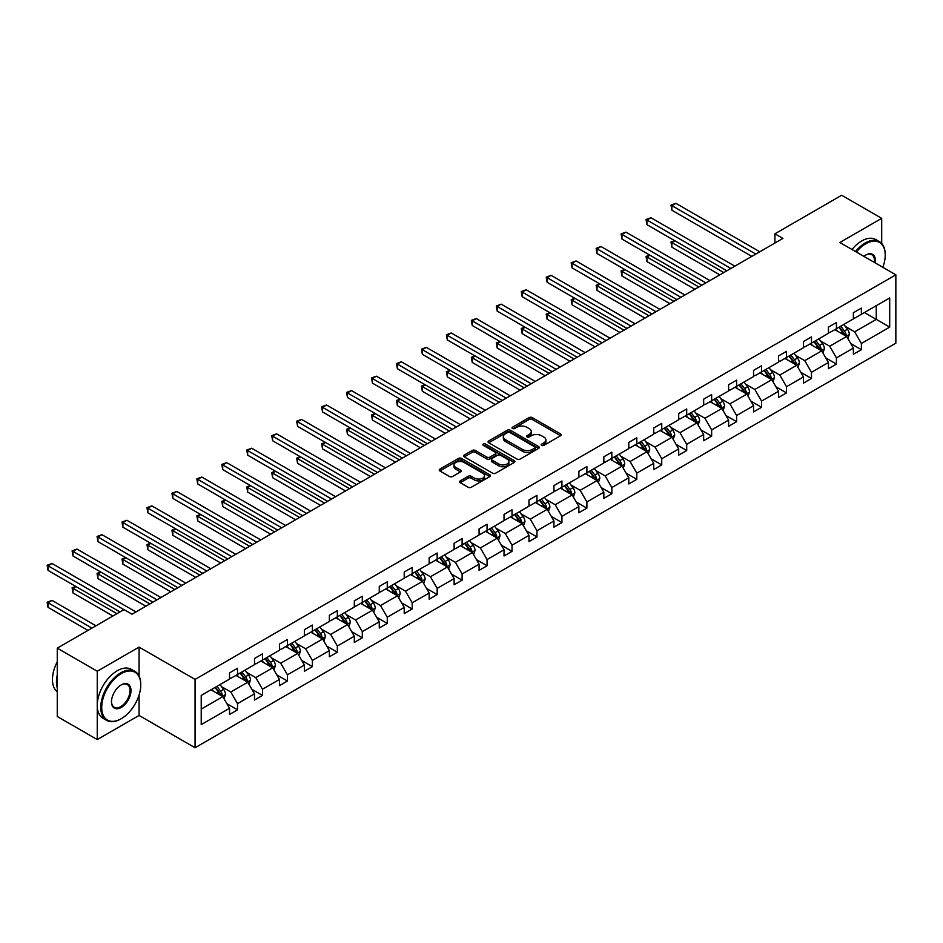 <?xml version="1.0" encoding="UTF-8"?>
<svg xmlns="http://www.w3.org/2000/svg" width="943" height="943" viewBox="0 0 943 943"><rect width="100%" height="100%" fill="white"/><g stroke="black" fill="none" stroke-linecap="round" stroke-linejoin="round"><path stroke-width="1.41" d="M541.659 445.367A1.556 0.896 0 0 0 543.863 445.367L560.543 435.737A2.216 1.285 0 0 0 561.191 434.829A2.216 1.285 0 0 0 560.543 433.921L532.276 417.608A2.216 1.285 0 0 0 529.141 417.608L512.462 427.238A1.556 0.896 0 0 0 512.002 427.874A1.556 0.896 0 0 0 512.462 428.511A1.556 0.896 0 0 0 514.654 428.511L516.811 427.262A7.108 4.102 0 0 1 526.866 427.262L529.223 428.617A7.108 4.102 0 0 1 531.298 431.517A7.108 4.102 0 0 1 529.223 434.417L527.066 435.666A1.556 0.896 0 0 0 526.607 436.303A1.556 0.896 0 0 0 527.066 436.939A1.556 0.896 0 0 0 529.259 436.939L531.416 435.69A7.108 4.102 0 0 1 541.471 435.69L543.828 437.045A7.108 4.102 0 0 1 545.903 439.957A7.108 4.102 0 0 1 543.828 442.856L541.659 444.094A1.556 0.896 0 0 0 541.211 444.731A1.556 0.896 0 0 0 541.659 445.367L541.659 444.094M460.219 480.883A2.216 1.285 0 0 0 459.559 481.79A2.216 1.285 0 0 0 460.219 482.698L468.141 487.272A2.216 1.285 0 0 0 471.288 487.272L489.806 476.569A2.216 1.285 0 0 0 490.466 475.673A2.216 1.285 0 0 0 489.806 474.765L461.551 458.439A2.216 1.285 0 0 0 458.404 458.439L439.886 469.142A2.216 1.285 0 0 0 439.226 470.05A2.216 1.285 0 0 0 439.886 470.958L449.457 476.486A2.216 1.285 0 0 0 452.593 476.486L460.526 471.901A2.216 1.285 0 0 0 461.174 470.993A2.216 1.285 0 0 0 460.526 470.097L455.775 467.351A5.941 3.43 0 0 1 454.043 464.923A5.941 3.43 0 0 1 457.709 461.752A5.941 3.43 0 0 1 464.18 462.506L482.781 473.245A5.941 3.43 0 0 1 484.525 475.673A5.941 3.43 0 0 1 480.859 478.832A5.941 3.43 0 0 1 474.388 478.089L471.288 476.298A2.216 1.285 0 0 0 468.141 476.298L460.219 480.883L460.219 482.698L468.141 478.148L468.141 476.298M139.081 647.087L97.247 671.239L57.264 648.147L57.264 716.491L97.247 739.571L139.081 715.431L195.06 747.752L195.06 679.408L139.081 647.087L139.081 676.06M881.693 243.494L881.693 218.34L839.859 242.492L895.85 274.814L195.06 679.408M881.693 218.34L841.698 195.248L774.922 233.805L774.922 243.046M57.264 648.147L124.04 609.591L132.044 614.211L782.914 238.426L774.922 233.805M516.976 459.076A2.216 1.285 0 0 0 520.112 459.076L538.642 448.385A2.216 1.285 0 0 0 539.29 447.477A2.216 1.285 0 0 0 538.642 446.569L510.375 430.256A2.216 1.285 0 0 0 507.24 430.256L488.71 440.947A2.216 1.285 0 0 0 488.061 441.854A2.216 1.285 0 0 0 488.71 442.762L516.976 459.076M483.912 445.709A1.556 0.896 0 0 1 485.492 445.921L485.492 444.07L514.23 460.667A2.216 1.285 0 0 1 514.878 461.575A2.216 1.285 0 0 1 514.23 462.483L495.7 473.174A2.216 1.285 0 0 1 492.552 473.174L464.298 456.86L472.231 452.31L472.231 450.471L464.298 455.045A2.216 1.285 0 0 0 463.65 455.952A2.216 1.285 0 0 0 464.298 456.86L464.298 455.045M472.231 452.31A2.216 1.285 0 0 1 475.366 452.31L475.366 450.471A2.216 1.285 0 0 0 472.231 450.471M475.366 450.471L486.824 457.084A2.216 1.285 0 0 0 489.971 457.084L495.228 454.043A2.216 1.285 0 0 0 495.877 453.135A2.216 1.285 0 0 0 495.228 452.239L483.299 445.344A1.556 0.896 0 0 1 482.84 444.707A1.556 0.896 0 0 1 483.794 443.882A1.556 0.896 0 0 1 485.492 444.07M97.247 671.239L97.247 739.571M201.224 695.427L229.538 679.09L229.538 672.901L237.53 668.281L237.53 674.469L254.492 664.674L254.492 658.485L262.484 653.876L262.484 660.065L279.446 650.269L279.446 644.081L287.438 639.46L287.438 645.649L304.4 635.865L304.4 629.676L312.392 625.056L312.392 631.244L329.355 621.461L329.355 615.272L337.346 610.651L337.346 616.84L354.309 607.044L354.309 600.856L362.301 596.247L362.301 602.436L379.263 592.64L379.263 586.452L387.255 581.843L387.255 588.019L404.217 578.236L404.217 572.047L412.209 567.427L412.209 573.615L429.171 563.831L429.171 557.643L437.163 553.022L437.163 559.211L454.125 549.427L454.125 543.239L462.117 538.618L462.117 544.806L479.079 535.011L479.079 528.823L487.071 524.214L487.071 530.402L504.034 520.607L504.034 514.418L512.025 509.798L512.025 515.986L528.976 506.202L528.976 500.014L536.98 495.393L536.98 501.582L553.93 491.798L553.93 485.61L561.934 480.989L561.934 487.177L578.884 477.382L578.884 471.205L586.888 466.585L586.888 472.773L603.838 462.978L603.838 456.789L611.842 452.18L611.842 458.357L628.792 448.573L628.792 442.385L636.796 437.764L636.796 443.953L653.747 434.169L653.747 427.981L661.75 423.36L661.75 429.548L678.701 419.765L678.701 413.576L686.704 408.956L686.704 415.144L703.655 405.349L703.655 399.16L711.659 394.551L711.659 400.74L728.609 390.944L728.609 384.756L736.613 380.135L736.613 386.324L753.563 376.54L753.563 370.351L761.567 365.731L761.567 371.919L778.517 362.136L778.517 355.947L786.521 351.326L786.521 357.515L803.471 347.719L803.471 341.543L811.475 336.922L811.475 343.111L828.425 333.315L828.425 327.127L836.429 322.518L836.429 328.706L853.38 318.911L853.38 312.722L861.383 308.102L861.383 314.29L889.697 297.953L889.697 327.127L861.383 343.476L861.383 349.664L853.38 354.285L853.38 348.097L836.429 357.88L836.429 364.069L828.425 368.689L828.425 362.501L811.475 372.296L811.475 378.473L803.471 383.094L803.471 376.905L786.521 386.701L786.521 392.889L778.517 397.498L778.517 391.31L761.567 401.105L761.567 407.293L753.563 411.914L753.563 405.726L736.613 415.509L736.613 421.698L728.609 426.319L728.609 420.13L711.659 429.914L711.659 436.102L703.655 440.723L703.655 434.534L686.704 444.33L686.704 450.518L678.701 455.127L678.701 448.939L661.75 458.734L661.75 464.923L653.747 469.543L653.747 463.355L636.796 473.138L636.796 479.327L628.792 483.948L628.792 477.759L611.842 487.543L611.842 493.731L603.838 498.352L603.838 492.163L586.888 501.959L586.888 508.136L578.884 512.756L578.884 506.568L561.934 516.363L561.934 522.552L553.93 527.161L553.93 520.972L536.98 530.768L536.98 536.956L528.976 541.577L528.976 535.388L512.025 545.172L512.025 551.36L504.034 555.981L504.034 549.793L487.071 559.576L487.071 565.765L479.079 570.385L479.079 564.197L462.117 573.992L462.117 580.181L454.125 584.79L454.125 578.601L437.163 588.397L437.163 594.585L429.171 599.206L429.171 593.017L412.209 602.801L412.209 608.989L404.217 613.61L404.217 607.422L387.255 617.205L387.255 623.394L379.263 628.014L379.263 621.826L362.301 631.621L362.301 637.798L354.309 642.419L354.309 636.23L337.346 646.026L337.346 652.214L329.355 656.823L329.355 650.635L312.392 660.43L312.392 666.618L304.4 671.239L304.4 665.051L287.438 674.834L287.438 681.023L279.446 685.644L279.446 679.455L262.484 689.239L262.484 695.427L254.492 700.048L254.492 693.859L237.53 703.655L237.53 709.843L229.538 714.452L229.538 708.264L201.224 724.613L201.224 695.427M195.06 747.752L895.85 343.158L895.85 274.814M235.939 675.388L247.773 682.225L230.811 692.009L221.558 686.669M230.811 692.009L237.53 703.655M247.773 682.225L254.492 693.859M229.538 677.604L230.811 678.347L237.53 674.469M260.893 660.984L272.727 667.821L255.765 677.604L246.512 672.265M255.765 677.604L262.484 689.239M272.727 667.821L279.446 679.455M254.492 663.2L255.765 663.943L262.484 660.065M285.847 646.58L297.682 653.416L280.719 663.2L271.466 657.86M280.719 663.2L287.438 674.834M297.682 653.416L304.4 665.051M279.446 648.796L280.719 649.527L287.438 645.649M310.801 632.164L322.636 639L305.673 648.796L296.42 643.444M305.673 648.796L312.392 660.43M322.636 639L329.355 650.635M304.4 634.391L305.673 635.122L312.392 631.244M335.755 617.759L347.59 624.596L330.628 634.391L321.374 629.04M330.628 634.391L337.346 646.026M347.59 624.596L354.309 636.23M329.355 619.975L330.628 620.718L337.346 616.84M360.709 603.355L372.544 610.192L355.582 619.975L346.329 614.636M355.582 619.975L362.301 631.621M372.544 610.192L379.263 621.826M354.309 605.571L355.582 606.314L362.301 602.436M385.652 588.951L397.498 595.787L380.536 605.571L371.283 600.231M380.536 605.571L387.255 617.205M397.498 595.787L404.217 607.422M379.263 591.167L380.536 591.909L387.255 588.019M410.606 574.546L422.452 581.371L405.49 591.167L396.237 585.815M405.49 591.167L412.209 602.801M422.452 581.371L429.171 593.017M404.217 576.762L405.49 577.493L412.209 573.615M435.56 560.13L447.406 566.967L430.444 576.762L421.191 571.411M430.444 576.762L437.163 588.397M447.406 566.967L454.125 578.601M429.171 562.346L430.444 563.089L437.163 559.211M460.514 545.726L472.36 552.563L455.398 562.346L446.145 557.007M455.398 562.346L462.117 573.992M472.36 552.563L479.079 564.197M454.125 547.942L455.398 548.685L462.117 544.806M485.468 531.322L497.315 538.158L480.352 547.942L471.099 542.602M480.352 547.942L487.071 559.576M497.315 538.158L504.034 549.793M479.079 533.538L480.352 534.28L487.071 530.402M510.422 516.917L522.269 523.754L505.307 533.538L496.053 528.198M505.307 533.538L512.025 545.172M522.269 523.754L528.976 535.388M504.034 519.133L505.307 519.864L512.025 515.986M535.376 502.513L547.223 509.338L530.261 519.133L521.007 513.782M530.261 519.133L536.98 530.768M547.223 509.338L553.93 520.972M528.976 504.729L530.261 505.46L536.98 501.582M560.331 488.097L572.165 494.934L555.215 504.729L545.962 499.377M555.215 504.729L561.934 516.363M572.165 494.934L578.884 506.568M553.93 490.313L555.215 491.055L561.934 487.177M585.285 473.692L597.119 480.529L580.169 490.313L570.916 484.973M580.169 490.313L586.888 501.959M597.119 480.529L603.838 492.163M578.884 475.909L580.169 476.651L586.888 472.773M610.239 459.288L622.074 466.125L605.123 475.909L595.87 470.569M605.123 475.909L611.842 487.543M622.074 466.125L628.792 477.759M603.838 461.504L605.123 462.247L611.842 458.357M635.193 444.884L647.028 451.709L630.077 461.504L620.812 456.153M630.077 461.504L636.796 473.138M647.028 451.709L653.747 463.355M628.792 447.1L630.077 447.831L636.796 443.953M660.147 430.468L671.982 437.304L655.031 447.1L645.766 441.748M655.031 447.1L661.75 458.734M671.982 437.304L678.701 448.939M653.747 432.684L655.031 433.426L661.75 429.548M685.101 416.063L696.936 422.9L679.986 432.684L670.721 427.344M679.986 432.684L686.704 444.33M696.936 422.9L703.655 434.534M678.701 418.279L679.986 419.022L686.704 415.144M710.055 401.659L721.89 408.496L704.94 418.279L695.675 412.94M704.94 418.279L711.659 429.914M721.89 408.496L728.609 420.13M703.655 403.875L704.94 404.618L711.659 400.74M735.01 387.255L746.844 394.091L729.894 403.875L720.629 398.535M729.894 403.875L736.613 415.509M746.844 394.091L753.563 405.726M728.609 389.471L729.894 390.202L736.613 386.324M759.964 372.85L771.798 379.675L754.848 389.471L745.583 384.119M754.848 389.471L761.567 401.105M771.798 379.675L778.517 391.31M753.563 375.066L754.848 375.797L761.567 371.919M784.918 358.434L796.752 365.271L779.802 375.066L770.537 369.715M779.802 375.066L786.521 386.701M796.752 365.271L803.471 376.905M778.517 360.65L779.802 361.393L786.521 357.515M809.872 344.03L821.707 350.867L804.756 360.65L795.491 355.311M804.756 360.65L811.475 372.296M821.707 350.867L828.425 362.501M803.471 346.246L804.756 346.989L811.475 343.111M834.826 329.626L846.661 336.462L829.71 346.246L820.445 340.906M829.71 346.246L836.429 357.88M846.661 336.462L853.38 348.097M828.425 331.842L829.71 332.584L836.429 328.706M864.413 312.534L876.259 319.371L854.664 331.842L845.399 326.49M854.664 331.842L861.383 343.476M889.697 327.127L876.259 319.371L876.259 305.709L889.697 297.953M853.38 317.437L854.664 318.168L861.383 314.29M201.224 709.101L222.819 696.629L210.984 689.793M222.819 696.629L229.538 708.264M850.739 343.523L861.383 349.664M825.785 357.927L836.429 364.069M800.831 372.332L811.475 378.473M775.877 386.748L786.521 392.889M750.923 401.152L761.567 407.293M725.969 415.557L736.613 421.698M701.014 429.961L711.659 436.102M676.06 444.377L686.704 450.518M651.106 458.781L661.75 464.923M626.152 473.186L636.796 479.327M601.198 487.59L611.842 493.731M576.256 501.994L586.888 508.136M551.301 516.41L561.934 522.552M526.347 530.815L536.98 536.956M501.393 545.219L512.025 551.36M476.439 559.623L487.071 565.765M451.485 574.039L462.117 580.181M426.531 588.444L437.163 594.585M401.577 602.848L412.209 608.989M376.622 617.252L387.255 623.394M351.668 631.657L362.301 637.798M326.714 646.073L337.346 652.214M301.76 660.477L312.392 666.618M276.806 674.882L287.438 681.023M251.852 689.286L262.484 695.427M226.898 703.702L237.53 709.843M139.081 715.431L139.081 695.015M542.284 445.591L543.828 444.695A7.108 4.102 0 0 0 545.903 441.796L545.903 439.957M531.298 431.517L531.298 433.367A7.108 4.102 0 0 1 529.223 436.267L527.679 437.151M560.519 435.749L532.276 419.458A2.216 1.285 0 0 0 529.141 419.458L513.086 428.723M538.642 446.569L538.642 448.385L510.375 432.094A2.216 1.285 0 0 0 507.24 432.094L488.745 442.774M534.716 448.114A1.556 0.896 0 0 0 535.176 447.477A1.556 0.896 0 0 0 534.716 446.841L509.904 432.519A1.556 0.896 0 0 0 507.711 432.519L505.436 433.827A7.108 4.102 0 0 0 503.35 436.739A7.108 4.102 0 0 0 505.436 439.638L522.387 449.422A7.108 4.102 0 0 0 532.441 449.422L534.716 448.114L534.716 449.952A1.556 0.896 0 0 0 535.176 449.328L535.176 447.477M503.35 436.739L503.35 438.578A7.108 4.102 0 0 0 505.436 441.477L505.436 439.638M534.716 449.952L532.441 451.273A7.108 4.102 0 0 1 522.387 451.273L505.436 441.477M475.366 452.31L486.824 458.935A2.216 1.285 0 0 0 489.971 458.935L495.228 455.893A2.216 1.285 0 0 0 495.877 454.986L495.877 453.135M485.492 445.921L514.194 462.494M498.717 463.956A5.941 3.43 0 0 0 505.189 464.699A5.941 3.43 0 0 0 508.866 461.528A5.941 3.43 0 0 0 507.122 459.1L500.568 455.316A2.216 1.285 0 0 0 497.421 455.316L492.163 458.357A2.216 1.285 0 0 0 491.515 459.265A2.216 1.285 0 0 0 492.163 460.16L498.717 463.956L498.717 465.795A5.941 3.43 0 0 0 505.189 466.537A5.941 3.43 0 0 0 508.866 463.378L508.866 461.528M491.515 459.265L491.515 461.103A2.216 1.285 0 0 0 492.163 462.011L492.163 460.16M498.717 465.795L492.163 462.011M484.525 475.673L484.525 477.512A5.941 3.43 0 0 1 480.859 480.682A5.941 3.43 0 0 1 474.388 479.94L471.288 478.148A2.216 1.285 0 0 0 468.141 478.148M454.043 464.923L454.043 466.773A5.941 3.43 0 0 0 455.775 469.201L455.775 467.351M460.502 471.924L455.775 469.201M489.782 476.592L461.551 460.29A2.216 1.285 0 0 0 458.404 460.29L439.909 470.97L439.886 469.142M847.875 338.561L849.348 334.317A6 3.466 -120 0 0 847.439 329.213L843.844 324.416M837.408 331.111L835.852 329.036M674.917 240.807L671.876 242.563L671.876 247.184L719.815 274.861M845.777 335.944L846.107 334.576A6 3.466 -120 0 0 844.398 330.969L840.802 326.172M839.305 327.044L843.254 332.313A3.053 1.768 60 0 1 843.808 333.244L846.107 334.576M838.881 327.28L842.476 332.077A6 3.466 60 0 1 843.973 334.906M671.876 247.184L670.992 242.056L723.811 272.551M670.992 242.056L674.563 240.606M755.803 254.08L671.876 205.621L675.872 203.311L759.799 251.769M751.807 256.39L671.876 210.242L671.876 205.621L670.992 205.114L675.872 203.311M671.876 210.242L670.992 205.114M882.825 267.293A27.595 15.937 120 0 0 885.218 255.093A27.595 15.937 120 0 0 865.698 243.824A27.595 15.937 120 0 0 856.338 251.993M855.501 251.522A28.278 16.326 -60 0 1 865.214 242.999A28.278 16.326 -60 0 1 879.359 241.597A28.278 16.326 -60 0 1 885.218 254.539A28.278 16.326 -60 0 1 885.206 254.822M863.871 256.355A13.803 7.968 -60 0 1 865.698 255.093L865.698 255.093A13.803 7.968 -60 0 1 875.281 262.944M851.977 249.482A28.278 16.326 -60 0 1 861.702 240.96A28.278 16.326 -60 0 1 875.835 239.569L879.359 241.597M874.385 262.425A13.119 7.579 120 0 0 871.78 254.728A13.119 7.579 120 0 0 865.45 255.235M120.763 718.979L121.246 718.707A27.595 15.937 120 0 0 140.755 684.901A27.595 15.937 120 0 0 121.246 673.632A27.595 15.937 120 0 0 101.726 707.439A27.595 15.937 120 0 0 121.246 718.707L120.763 718.979A28.278 16.326 -60 0 1 106.63 720.381A28.278 16.326 -60 0 1 102.292 697.726A28.278 16.326 -60 0 1 120.763 672.807A28.278 16.326 -60 0 1 134.908 671.404A28.278 16.326 -60 0 1 140.755 684.347A28.278 16.326 -60 0 1 140.755 684.63M121.246 707.439A13.803 7.968 -60 0 1 111.486 701.804A13.803 7.968 -60 0 1 121.246 684.901L121.246 684.901A13.803 7.968 -60 0 1 131.006 690.535A13.803 7.968 -60 0 1 121.246 707.439M111.486 701.521A13.119 7.579 120 0 0 114.209 707.25A13.119 7.579 120 0 0 120.763 706.602A13.119 7.579 120 0 0 129.332 695.038A13.119 7.579 120 0 0 127.329 684.535A13.119 7.579 120 0 0 120.999 685.042M106.63 720.381L103.105 718.354A28.278 16.326 -60 0 1 98.767 695.686A28.278 16.326 -60 0 1 117.25 670.768A28.278 16.326 -60 0 1 131.383 669.377L134.908 671.404M57.264 687.86A28.278 16.326 -60 0 1 57.264 674.929M57.264 691.785A28.278 16.326 -60 0 1 57.264 661.774M822.921 352.977L824.394 348.721A6 3.466 -120 0 0 822.485 343.617L818.889 338.82M812.453 345.515L810.897 343.441M649.963 255.211L646.922 256.967L646.922 261.588L694.861 289.265M820.823 350.36L821.164 348.981A6 3.466 -120 0 0 819.443 345.374L815.848 340.576M814.351 341.449L818.3 346.718A3.053 1.768 60 0 1 818.854 347.649L821.164 348.981M813.927 341.684L817.522 346.482A6 3.466 60 0 1 819.019 349.311M646.922 261.588L646.038 256.461L698.857 286.955M646.038 256.461L649.609 255.011M797.967 367.381L799.44 363.126A6 3.466 -120 0 0 797.53 358.022L793.935 353.236M787.499 359.931L785.943 357.845M625.009 269.627L621.967 271.384L621.967 275.993L669.907 303.67M795.868 364.764L796.21 363.385A6 3.466 -120 0 0 794.489 359.778L790.894 354.981M789.397 355.853L793.346 361.134A3.053 1.768 60 0 1 793.9 362.053L796.21 363.385M788.973 356.089L792.568 360.886A6 3.466 60 0 1 794.065 363.715M621.967 275.993L621.083 270.865L673.903 301.359M621.083 270.865L624.655 269.415M730.849 268.484L646.922 220.025L650.918 217.715L734.845 266.174M726.853 270.794L646.922 224.646L646.922 220.025L646.038 219.519L650.918 217.715M646.922 224.646L646.038 219.519M705.894 282.888L621.967 234.442L625.963 232.131L709.89 280.59M701.898 285.199L621.967 239.05L621.967 234.442L621.083 233.923L625.963 232.131M621.967 239.05L621.083 233.923M773.012 381.785L774.486 377.542A6 3.466 -120 0 0 772.576 372.426L768.981 367.64M762.545 374.336L760.989 372.249M600.054 284.032L597.013 285.788L597.013 290.397L644.953 318.086M770.914 379.169L771.256 377.789A6 3.466 -120 0 0 769.535 374.182L765.94 369.397M764.443 370.257L768.392 375.538A3.053 1.768 60 0 1 768.946 376.457L771.256 377.789M764.03 370.505L767.614 375.29A6 3.466 60 0 1 769.111 378.119M597.013 290.397L596.129 285.281L648.949 315.775M596.129 285.281L599.701 283.831M680.94 297.304L597.013 248.846L601.009 246.536L684.948 294.994M676.944 299.615L597.013 253.467L597.013 248.846L596.129 248.339L601.009 246.536M597.013 253.467L596.129 248.339M748.058 396.19L749.532 391.946A6 3.466 -120 0 0 747.622 386.842L744.027 382.045M737.591 388.74L736.035 386.665M575.1 298.436L572.059 300.192L572.059 304.813L619.999 332.49M745.96 393.573L746.302 392.194A6 3.466 -120 0 0 744.581 388.599L740.986 383.801M739.489 384.661L743.438 389.942A3.053 1.768 60 0 1 743.992 390.874L746.302 392.194M739.076 384.909L742.66 389.707A6 3.466 60 0 1 744.157 392.536M572.059 304.813L571.175 299.685L623.995 330.18M571.175 299.685L574.747 298.236M655.986 311.709L572.059 263.25L576.055 260.94L659.994 309.398M651.99 314.019L572.059 267.871L572.059 263.25L571.175 262.743L576.055 260.94M572.059 267.871L571.175 262.743M723.104 410.594L724.578 406.35A6 3.466 -120 0 0 722.668 401.246L719.073 396.449M712.637 403.144L711.081 401.07M550.146 312.84L547.105 314.597L547.105 319.217L595.045 346.894M721.006 407.977L721.348 406.61A6 3.466 -120 0 0 719.627 403.003L716.032 398.205M714.535 399.078L718.483 404.347A3.053 1.768 60 0 1 719.038 405.278L721.348 406.61M714.122 399.313L717.706 404.111A6 3.466 60 0 1 719.203 406.94M547.105 319.217L546.221 314.09L599.041 344.584M546.221 314.09L549.793 312.64M631.032 326.113L547.105 277.655L551.101 275.344L635.04 323.803M627.036 328.423L547.105 282.275L547.105 277.655L546.221 277.148L551.101 275.344M547.105 282.275L546.221 277.148M698.15 425.01L699.623 420.755A6 3.466 -120 0 0 697.714 415.651L694.119 410.853M687.683 417.549L686.127 415.474M525.192 327.256L522.151 329.001L522.151 333.622L570.091 361.299M696.052 422.393L696.394 421.014A6 3.466 -120 0 0 694.673 417.407L691.078 412.61M689.581 413.482L693.529 418.751A3.053 1.768 60 0 1 694.083 419.682L696.394 421.014M689.168 413.718L692.751 418.515A6 3.466 60 0 1 694.248 421.344M522.151 333.622L521.267 328.494L574.087 358.988M521.267 328.494L524.838 327.044M606.078 340.517L522.151 292.059L526.147 289.76L610.086 338.207M602.082 342.828L522.151 296.68L522.151 292.059L521.267 291.552L526.147 289.76M522.151 296.68L521.267 291.552M673.196 439.414L674.669 435.159A6 3.466 -120 0 0 672.76 430.055L669.165 425.269M662.729 431.965L661.173 429.878M500.238 341.661L497.197 343.417L497.197 348.026L545.137 375.703M671.098 436.798L671.44 435.418A6 3.466 -120 0 0 669.719 431.811L666.123 427.014M664.626 427.886L668.575 433.167A3.053 1.768 60 0 1 669.129 434.086L671.44 435.418M664.214 428.134L667.797 432.92A6 3.466 60 0 1 669.294 435.749M497.197 348.026L496.313 342.91L549.132 373.404M496.313 342.91L499.884 341.46M581.124 354.933L497.197 306.475L501.193 304.165L585.131 352.623M577.128 357.232L497.197 311.084L497.197 306.475L496.313 305.968L501.193 304.165M497.197 311.084L496.313 305.968M648.254 453.819L649.715 449.575A6 3.466 -120 0 0 647.806 444.471L644.21 439.674M637.774 446.369L636.219 444.294M475.284 356.065L472.243 357.821L472.243 362.442L520.182 390.119M646.144 451.202L646.485 449.823A6 3.466 -120 0 0 644.764 446.216L641.181 441.43M639.672 442.291L643.621 447.571A3.053 1.768 60 0 1 644.175 448.503L646.485 449.823M639.26 442.538L642.843 447.324A6 3.466 60 0 1 644.34 450.165M472.243 362.442L471.359 357.314L524.178 387.809M471.359 357.314L474.93 355.865M556.17 369.338L472.243 320.879L476.239 318.569L560.177 367.027M552.174 371.648L472.243 325.5L472.243 320.879L471.359 320.372L476.239 318.569M472.243 325.5L471.359 320.372M623.299 468.223L624.761 463.98A6 3.466 -120 0 0 622.851 458.876L619.256 454.078M612.82 460.773L611.264 458.699M450.33 370.469L447.288 372.226L447.288 376.846L495.228 404.523M621.189 465.606L621.531 464.239A6 3.466 -120 0 0 619.81 460.632L616.227 455.834M614.718 456.695L618.667 461.976A3.053 1.768 60 0 1 619.233 462.907L621.531 464.239M614.306 456.942L617.889 461.74A6 3.466 60 0 1 619.386 464.569M447.288 376.846L446.404 371.719L499.224 402.213M446.404 371.719L449.976 370.269M598.345 482.627L599.807 478.384A6 3.466 -120 0 0 597.897 473.28L594.302 468.482M587.866 475.178L586.31 473.103M425.376 384.874L422.334 386.63L422.334 391.251L470.274 418.928M596.235 480.022L596.577 478.643A6 3.466 -120 0 0 594.856 475.036L591.273 470.239M589.764 471.111L593.713 476.38A3.053 1.768 60 0 1 594.279 477.311L596.577 478.643M589.351 471.347L592.935 476.144A6 3.466 60 0 1 594.432 478.973M422.334 391.251L421.462 386.123L474.27 416.617M421.462 386.123L425.022 384.673M573.391 497.044L574.853 492.788A6 3.466 -120 0 0 572.943 487.684L569.348 482.899M562.912 489.594L561.356 487.507M400.421 399.29L397.38 401.034L397.38 405.655L445.32 433.332M571.281 494.427L571.623 493.048A6 3.466 -120 0 0 569.902 489.441L566.319 484.643M564.81 485.515L568.759 490.796A3.053 1.768 60 0 1 569.324 491.716L571.623 493.048M564.397 485.751L567.981 490.549A6 3.466 60 0 1 569.478 493.378M397.38 405.655L396.508 400.527L449.316 431.022M396.508 400.527L400.068 399.078M548.437 511.448L549.899 507.193A6 3.466 -120 0 0 547.989 502.089L544.394 497.303M537.958 503.998L536.402 501.912M375.467 413.694L372.426 415.45L372.426 420.059L420.366 447.748M546.327 508.831L546.669 507.452A6 3.466 -120 0 0 544.948 503.845L541.365 499.059M539.856 499.92L543.816 505.2A3.053 1.768 60 0 1 544.37 506.12L546.669 507.452M539.443 500.167L543.027 504.953A6 3.466 60 0 1 544.524 507.782M372.426 420.059L371.554 414.944L424.362 445.438M371.554 414.944L375.114 413.494M523.483 525.852L524.945 521.609A6 3.466 -120 0 0 523.035 516.505L519.44 511.707M513.004 518.402L511.448 516.328M350.513 428.098L347.472 429.855L347.472 434.475L395.412 462.153M521.373 523.235L521.715 521.856A6 3.466 -120 0 0 519.994 518.261L516.41 513.464M514.902 514.324L518.862 519.605A3.053 1.768 60 0 1 519.416 520.536L521.715 521.856M514.489 514.572L518.072 519.369A6 3.466 60 0 1 519.569 522.198M347.472 434.475L346.6 429.348L399.408 459.842M346.6 429.348L350.159 427.898M498.529 540.256L499.99 536.013A6 3.466 -120 0 0 498.081 530.909L494.497 526.111M488.05 532.807L486.494 530.732M325.559 442.503L322.518 444.259L322.518 448.88L370.458 476.557M496.419 537.64L496.761 536.272A6 3.466 -120 0 0 495.04 532.665L491.456 527.868M489.947 528.74L493.908 534.009A3.053 1.768 60 0 1 494.462 534.94L496.761 536.272M489.535 528.976L493.13 533.773A6 3.466 60 0 1 494.615 536.602M322.518 448.88L321.646 443.752L374.465 474.246M321.646 443.752L325.205 442.302M473.575 554.673L475.048 550.417A6 3.466 -120 0 0 473.127 545.313L469.543 540.516M463.096 547.211L461.54 545.137M300.605 456.919L297.564 458.663L297.564 463.284L345.503 490.961M471.476 552.056L471.806 550.677A6 3.466 -120 0 0 470.086 547.07L466.502 542.272M464.993 543.144L468.954 548.413A3.053 1.768 60 0 1 469.508 549.345L471.806 550.677M464.581 543.38L468.176 548.178A6 3.466 60 0 1 469.661 551.007M297.564 463.284L296.691 458.157L349.511 488.651M296.691 458.157L300.251 456.707M448.62 569.077L450.094 564.822A6 3.466 -120 0 0 448.173 559.718L444.589 554.932M438.141 561.627L436.585 559.541M275.651 471.323L272.61 473.08L272.61 477.688L320.549 505.365M446.522 566.46L446.852 565.081A6 3.466 -120 0 0 445.131 561.474L441.548 556.676M440.039 557.549L444 562.83A3.053 1.768 60 0 1 444.554 563.749L446.852 565.081M439.627 557.784L443.222 562.582A6 3.466 60 0 1 444.707 565.411M272.61 477.688L271.737 472.573L324.557 503.067M271.737 472.573L275.297 471.111M423.666 583.481L425.14 579.238A6 3.466 -120 0 0 423.218 574.134L419.635 569.336M413.187 576.032L411.631 573.957M250.697 485.728L247.655 487.484L247.655 492.105L295.595 519.782M421.568 580.864L421.898 579.485A6 3.466 -120 0 0 420.177 575.878L416.594 571.093M415.085 571.953L419.046 577.234A3.053 1.768 60 0 1 419.6 578.165L421.898 579.485M414.672 572.201L418.268 576.986A6 3.466 60 0 1 419.753 579.827M247.655 492.105L246.783 486.977L299.603 517.471M246.783 486.977L250.343 485.527M398.712 597.886L400.186 593.642A6 3.466 -120 0 0 398.264 588.538L394.681 583.741M388.233 590.436L386.677 588.361M225.742 500.132L222.701 501.888L222.701 506.509L270.641 534.186M396.614 595.269L396.944 593.901A6 3.466 -120 0 0 395.223 590.294L391.64 585.497M390.131 586.357L394.091 591.638A3.053 1.768 60 0 1 394.646 592.569L396.944 593.901M389.718 586.605L393.314 591.402A6 3.466 60 0 1 394.799 594.231M222.701 506.509L221.829 501.381L274.649 531.876M221.829 501.381L225.389 499.931M531.215 383.742L447.288 335.284L451.284 332.973L535.223 381.432M527.22 386.052L447.288 339.904L447.288 335.284L446.404 334.777L451.284 332.973M447.288 339.904L446.404 334.777M506.261 398.146L422.334 349.688L426.33 347.378L510.269 395.836M502.265 400.457L422.334 354.309L422.334 349.688L421.462 349.181L426.33 347.378M422.334 354.309L421.462 349.181M481.319 412.551L397.38 364.104L401.376 361.794L485.315 410.252M477.311 414.861L397.38 368.713L397.38 364.104L396.508 363.585L401.376 361.794M397.38 368.713L396.508 363.585M456.365 426.967L372.426 378.508L376.422 376.198L460.361 424.656M452.357 429.277L372.426 383.129L372.426 378.508L371.554 378.002L376.422 376.198M372.426 383.129L371.554 378.002M431.411 441.371L347.472 392.913L351.48 390.602L435.407 439.061M427.403 443.681L347.472 397.533L347.472 392.913L346.6 392.406L351.48 390.602M347.472 397.533L346.6 392.406M406.457 455.775L322.518 407.317L326.526 405.007L410.453 453.465M402.449 458.086L322.518 411.938L322.518 407.317L321.646 406.81L326.526 405.007M322.518 411.938L321.646 406.81M381.502 470.18L297.564 421.721L301.571 419.423L385.498 467.869M377.495 472.49L297.564 426.342L297.564 421.721L296.691 421.215L301.571 419.423M297.564 426.342L296.691 421.215M356.548 484.596L272.61 436.137L276.617 433.827L360.544 482.286M352.541 486.894L272.61 440.746L272.61 436.137L271.737 435.631L276.617 433.827M272.61 440.746L271.737 435.631M331.594 499L247.655 450.542L251.663 448.231L335.59 496.69M327.586 501.311L247.655 455.163L247.655 450.542L246.783 450.035L251.663 448.231M247.655 455.163L246.783 450.035M306.64 513.405L222.701 464.946L226.709 462.636L310.636 511.094M302.632 515.715L222.701 469.567L222.701 464.946L221.829 464.439L226.709 462.636M222.701 469.567L221.829 464.439M373.758 612.29L375.231 608.046A6 3.466 -120 0 0 373.31 602.942L369.727 598.145M363.279 604.84L361.723 602.766M200.788 514.536L197.747 516.293L197.747 520.913L245.687 548.59M371.66 609.673L371.99 608.306A6 3.466 -120 0 0 370.281 604.699L366.686 599.901M365.177 600.774L369.137 606.043A3.053 1.768 60 0 1 369.691 606.974L371.99 608.306M364.764 601.009L368.359 605.807A6 3.466 60 0 1 369.845 608.636M197.747 520.913L196.875 515.786L249.695 546.28M196.875 515.786L200.435 514.336M281.686 527.809L197.747 479.35L201.755 477.04L285.682 525.499M277.69 530.119L197.747 483.971L197.747 479.35L196.875 478.844L201.755 477.04M197.747 483.971L196.875 478.844M348.804 626.706L350.277 622.451A6 3.466 -120 0 0 348.356 617.347L344.773 612.561M338.325 619.256L336.769 617.17M175.834 528.952L172.793 530.697L172.793 535.318L220.733 562.995M346.706 624.089L347.036 622.71A6 3.466 -120 0 0 345.327 619.103L341.731 614.306M340.223 615.178L344.183 620.459A3.053 1.768 60 0 1 344.737 621.378L347.036 622.71M339.81 615.414L343.405 620.211A6 3.466 60 0 1 344.89 623.04M172.793 535.318L171.921 530.19L224.74 560.684M171.921 530.19L175.492 528.74M256.732 542.213L172.793 493.767L176.801 491.456L260.728 539.915M252.736 544.524L172.793 498.375L172.793 493.767L171.921 493.248L176.801 491.456M172.793 498.375L171.921 493.248M323.85 641.11L325.323 636.855A6 3.466 -120 0 0 323.402 631.751L319.818 626.965M313.371 633.661L311.815 631.574M150.88 543.357L147.851 545.113L147.851 549.722L195.779 577.399M321.752 638.494L322.082 637.114A6 3.466 -120 0 0 320.372 633.507L316.777 628.722M315.28 629.582L319.229 634.863A3.053 1.768 60 0 1 319.783 635.782L322.082 637.114M314.856 629.83L318.451 634.615A6 3.466 60 0 1 319.936 637.444M147.851 549.722L146.967 544.606L199.786 575.1M146.967 544.606L150.538 543.156M231.778 556.629L147.851 508.171L151.847 505.861L235.774 554.319M227.782 558.94L147.851 512.792L147.851 508.171L146.967 507.664L151.847 505.861M147.851 512.792L146.967 507.664M298.896 655.515L300.369 651.271A6 3.466 -120 0 0 298.448 646.167L294.864 641.37M288.417 648.065L286.861 645.99M125.926 557.761L122.896 559.517L122.896 564.138L170.836 591.815M296.797 652.898L297.128 651.519A6 3.466 -120 0 0 295.418 647.924L291.823 643.126M290.326 643.986L294.275 649.267A3.053 1.768 60 0 1 294.829 650.198L297.128 651.519M289.902 644.234L293.497 649.032A6 3.466 60 0 1 294.982 651.861M122.896 564.138L122.012 559.01L174.832 589.505M122.012 559.01L125.584 557.561M206.823 571.034L122.896 522.575L126.892 520.265L210.819 568.723M202.828 573.344L122.896 527.196L122.896 522.575L122.012 522.068L126.892 520.265M122.896 527.196L122.012 522.068M273.942 669.919L275.415 665.675A6 3.466 -120 0 0 273.494 660.571L269.91 655.774M263.462 662.469L261.906 660.395M100.972 572.165L97.942 573.922L97.942 578.542L145.882 606.219M271.843 667.302L272.173 665.935A6 3.466 -120 0 0 270.464 662.328L266.869 657.53M265.372 658.403L269.321 663.672A3.053 1.768 60 0 1 269.875 664.603L272.173 665.935M264.948 658.638L268.543 663.436A6 3.466 60 0 1 270.04 666.265M97.942 578.542L97.058 573.415L149.878 603.909M97.058 573.415L100.63 571.965M181.869 585.438L97.942 536.98L101.938 534.669L185.865 583.128M177.873 587.748L97.942 541.6L97.942 536.98L97.058 536.473L101.938 534.669M97.942 541.6L97.058 536.473M248.987 684.335L250.461 680.08A6 3.466 -120 0 0 248.551 674.976L244.956 670.178M238.508 676.874L236.952 674.799M76.018 586.57L72.988 588.326L72.988 592.947L112.924 616.003M246.889 681.718L247.219 680.339A6 3.466 -120 0 0 245.51 676.732L241.915 671.935M240.418 672.807L244.367 678.076A3.053 1.768 60 0 1 244.921 679.007L247.219 680.339M239.993 673.043L243.589 677.84A6 3.466 60 0 1 245.086 680.669M72.988 592.947L72.104 587.819L116.92 613.704M72.104 587.819L75.676 586.369M156.915 599.842L72.988 551.384L76.984 549.085L160.911 597.532M152.919 602.153L72.988 556.005L72.988 551.384L72.104 550.877L76.984 549.085M72.988 556.005L72.104 550.877M224.033 698.739L225.507 694.484A6 3.466 -120 0 0 223.597 689.38L220.002 684.594M213.554 691.29L211.998 689.203M95.974 625.798L52.03 600.432L48.034 602.742L48.034 607.351L87.97 630.419M221.935 696.123L222.265 694.743A6 3.466 -120 0 0 220.556 691.136L216.961 686.339M215.464 687.211L219.413 692.492A3.053 1.768 60 0 1 219.967 693.411L222.265 694.743M215.039 687.447L218.635 692.245A6 3.466 60 0 1 220.132 695.074M48.034 607.351L47.15 602.223L91.966 628.109M47.15 602.223L52.03 600.432M123.957 609.638L48.034 565.8L52.03 563.49L135.957 611.948M119.961 611.948L48.034 570.409L48.034 565.8L47.15 565.293L52.03 563.49M48.034 570.409L47.15 565.293M543.828 444.695L543.828 442.856M527.066 436.939L527.066 435.666M529.223 436.267L529.223 434.417M512.462 428.511L512.462 427.238M529.141 419.458L529.141 417.608M532.276 419.458L532.276 417.608M560.543 435.737L560.543 433.921M488.71 442.762L488.71 440.947M507.24 432.094L507.24 430.256M510.375 432.094L510.375 430.256M522.387 451.273L522.387 449.422M532.441 451.273L532.441 449.422M486.824 458.935L486.824 457.084M489.971 458.935L489.971 457.084M495.228 455.893L495.228 454.043M514.23 462.483L514.23 460.667M471.288 478.148L471.288 476.298M474.388 479.94L474.388 478.089M460.526 471.901L460.526 470.097M458.404 460.29L458.404 458.439M461.551 460.29L461.551 458.439M489.806 476.569L489.806 474.765M846.225 336.203L849.313 334.435M844.398 330.969L847.439 329.213M840.767 333.056L842.476 332.077M821.282 350.619L824.359 348.839M819.443 345.374L822.485 343.617M815.813 347.46L817.522 346.482M796.328 365.024L799.405 363.244M794.489 359.778L797.53 358.022M790.871 361.876L792.568 360.886M771.374 379.428L774.451 377.648M769.535 374.182L772.576 372.426M765.916 376.281L767.614 375.29M746.42 393.832L749.496 392.064M744.581 388.599L747.622 386.842M740.962 390.685L742.66 389.707M721.466 408.248L724.542 406.468M719.627 403.003L722.668 401.246M716.008 405.089L717.706 404.111M696.512 422.653L699.588 420.873M694.673 417.407L697.714 415.651M691.054 419.494L692.751 418.515M671.557 437.057L674.634 435.277M669.719 431.811L672.76 430.055M666.1 433.91L667.797 432.92M646.603 451.461L649.68 449.681M644.764 446.216L647.806 444.471M641.146 448.314L642.843 447.324M621.649 465.866L624.726 464.097M619.81 460.632L622.851 458.876M616.192 462.718L617.889 461.74M596.695 480.282L599.772 478.502M594.856 475.036L597.897 473.28M591.237 477.123L592.935 476.144M571.741 494.686L574.817 492.906M569.902 489.441L572.943 487.684M566.283 491.539L567.981 490.549M546.787 509.09L549.863 507.31M544.948 503.845L547.989 502.089M541.329 505.943L543.027 504.953M521.833 523.495L524.909 521.727M519.994 518.261L523.035 516.505M516.375 520.347L518.072 519.369M496.878 537.911L499.955 536.131M495.04 532.665L498.081 530.909M491.421 534.752L493.13 533.773M471.924 552.315L475.001 550.535M470.086 547.07L473.127 545.313M466.467 549.156L468.176 548.178M446.97 566.719L450.047 564.94M445.131 561.474L448.173 559.718M441.513 563.572L443.222 562.582M422.016 581.124L425.093 579.344M420.177 575.878L423.218 574.134M416.558 577.976L418.268 576.986M397.062 595.528L400.138 593.76M395.223 590.294L398.264 588.538M391.604 592.381L393.314 591.402M372.108 609.944L375.184 608.164M370.281 604.699L373.31 602.942M366.65 606.785L368.359 605.807M347.154 624.349L350.23 622.569M345.327 619.103L348.356 617.347M341.696 621.201L343.405 620.211M322.2 638.753L325.276 636.973M320.372 633.507L323.402 631.751M316.742 635.606L318.451 634.615M297.245 653.157L300.322 651.389M295.418 647.924L298.448 646.167M291.788 650.01L293.497 649.032M272.291 667.573L275.368 665.793M270.464 662.328L273.494 660.571M266.834 664.414L268.543 663.436M247.337 681.978L250.414 680.198M245.51 676.732L248.551 674.976M241.879 678.819L243.589 677.84M222.383 696.382L225.471 694.602M220.556 691.136L223.597 689.38M216.925 693.235L218.635 692.245"/></g></svg>
